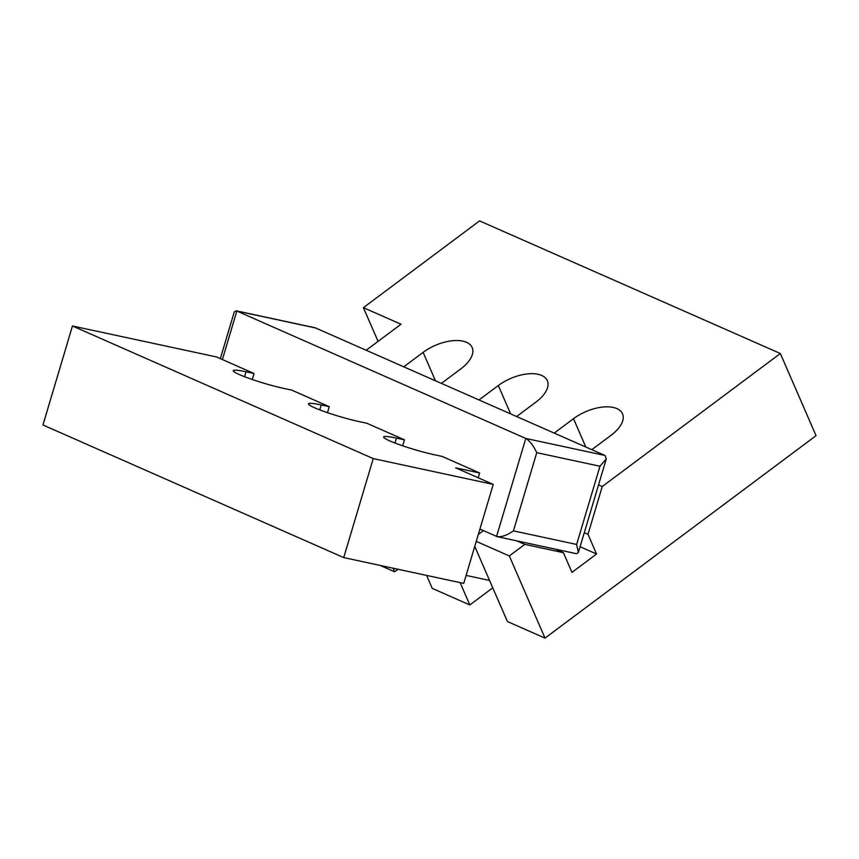 <?xml version="1.0" encoding="UTF-8"?>
<svg xmlns="http://www.w3.org/2000/svg" width="859" height="859" viewBox="0 0 859 859"><rect width="100%" height="100%" fill="white"/><g stroke="black" fill="none" stroke-linecap="round" stroke-linejoin="round"><path stroke-width="1.29" d="M373.236 458.599L343.729 557.598L463.731 583.39L493.238 484.401L373.236 458.599L72.457 325.99L216.468 356.936L254.06 373.515L246.061 371.797L244.59 376.725M493.238 484.401L455.646 467.822L479.644 472.976L442.052 456.408L434.053 454.679A32.964 3.275 -163.4 0 1 400.616 445.102A32.964 3.275 -163.4 0 1 383.662 436.984A32.964 3.275 -163.4 0 1 396.45 438.111L404.449 439.829L366.857 423.251L358.858 421.533A32.964 3.275 -163.4 0 1 325.421 411.955A32.964 3.275 -163.4 0 1 308.467 403.827A32.964 3.275 -163.4 0 1 321.255 404.954L329.255 406.672L291.663 390.093L283.663 388.375A32.964 3.275 -163.4 0 1 250.227 378.798A32.964 3.275 -163.4 0 1 233.272 370.669A32.964 3.275 -163.4 0 1 246.061 371.797M466.115 575.412L489.566 580.448M343.729 557.598L42.95 424.98L72.457 325.99M327.472 412.664L329.255 406.672M252.278 379.506L254.06 373.515M402.667 445.821L404.449 439.829M479.644 472.976L478.216 477.776M378.067 341.367L363.411 307.651L401.013 324.23L366.245 350.204M516.914 540.902L524.795 544.381L563.407 552.681L571.965 572.362L596.554 554.001L587.996 534.319L602.234 486.538L780.348 353.511L816.05 435.674L545.014 638.108L509.312 555.945L476.262 541.374M398.018 569.27L394.625 571.793L393.068 568.207M380.204 565.437L394.625 571.793M492.765 587.814L469.819 604.951L460.113 582.617M426.59 575.412L432.227 588.372L469.819 604.951M602.234 486.538L598.53 484.906M780.348 353.511L479.569 220.892L363.411 307.651M441.44 383.35L460.714 368.951A32.964 16.654 -23.5 0 0 472.149 347.53A32.964 16.654 -23.5 0 0 423.122 352.373L403.837 366.772M516.635 416.508L535.909 402.109A32.964 16.654 -23.5 0 0 547.344 380.677A32.964 16.654 -23.5 0 0 498.317 385.53L479.032 399.929M591.819 449.665L611.103 435.255A32.964 16.654 -23.5 0 0 622.539 413.834A32.964 16.654 -23.5 0 0 573.511 418.687L554.227 433.086M545.014 638.108L507.422 621.529L474.759 546.388M478.323 534.438L483.402 530.637M524.795 544.381L509.312 555.945M584.292 532.677L587.996 534.319M555.526 549.202L563.407 552.681M580.093 546.743L596.554 554.001M604.983 455.463L606.304 458.835L599.958 466.254L536.757 452.672C533.332 445.499 529.67 440.753 525.783 438.444L604.983 455.463L315.221 327.805L236.139 310.808L236.848 311.044L222.384 359.556M536.757 452.672L513.435 530.873C506.456 535.64 500.829 537.498 496.566 536.446L525.783 438.444L236.848 311.044L316.048 328.074M606.304 458.835L578.354 552.595L576.475 553.701L497.404 536.703L479.913 529.101M220.333 358.643L234.271 311.914L236.139 310.808M578.354 552.595L576.636 544.456L599.958 466.254M321.255 404.954L319.784 409.883M396.45 438.111L394.979 443.04M510.622 413.855L498.317 385.53M435.427 380.709L423.122 352.373M585.817 447.013L573.511 418.687M513.435 530.873L576.636 544.456"/></g></svg>
